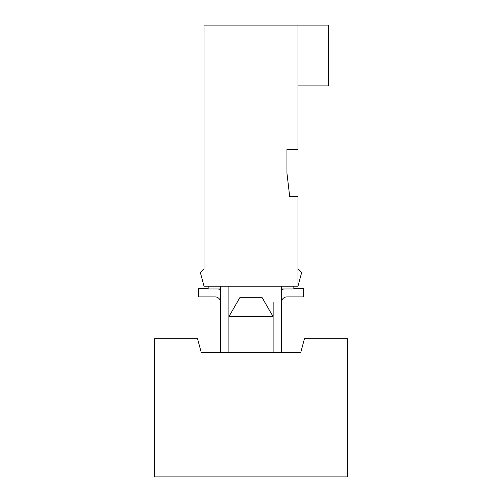 <?xml version="1.0" encoding="UTF-8"?>
<svg xmlns="http://www.w3.org/2000/svg" width="502" height="502" viewBox="0 0 502 502"><rect width="100%" height="100%" fill="white"/><g stroke="black" fill="none" stroke-linecap="round" stroke-linejoin="round"><path stroke-width="0.75" d="M273.163 316.235L273.163 302.417M281.453 302.417A5.528 5.528 0 0 1 286.981 296.889A5.528 5.528 0 0 0 281.453 302.417A5.528 5.528 0 0 1 286.981 296.889A5.528 5.528 0 0 0 281.453 302.417A5.528 5.528 0 0 1 286.981 296.889L303.559 296.889L303.559 288.6L293.833 288.6M220.604 302.417A5.528 5.528 0 0 0 215.076 296.889A5.528 5.528 0 0 1 220.604 302.417A5.528 5.528 0 0 0 215.076 296.889A5.528 5.528 0 0 1 220.604 302.417A5.528 5.528 0 0 0 215.076 296.889L198.497 296.889L198.497 288.6L208.167 288.6M297.975 268.714L297.975 286.234L301.677 272.417L297.975 268.714L297.975 196.426L289.685 196.426L286.924 172.939L289.685 196.426L286.924 172.939L286.924 149.452L286.924 172.939L286.924 149.452L297.975 149.452L297.975 85.892L328.371 85.892L328.371 25.1L297.975 25.1L297.975 85.892M297.975 88.653L297.975 146.684M220.604 289.754A13.818 13.818 0 0 0 218.351 288.995M200.888 351.168L201.258 352.548L220.604 352.548L220.604 286.234M301.112 351.168L300.742 352.548L201.258 352.548L197.556 338.737L154.283 338.737L154.283 476.9L347.717 476.9L347.717 338.737L304.444 338.737L300.742 352.548L281.453 352.548L281.453 286.234L281.453 288.995L293.833 288.995L293.833 286.234M208.167 286.234L208.167 288.995L220.604 288.995M240.063 297.284L228.893 316.63L273.107 316.63L261.937 297.284L240.063 297.284M273.107 316.63L273.107 352.548M228.893 352.548L228.893 286.234M297.975 25.1L204.025 25.1L204.025 268.714L200.323 272.417L204.025 286.234L297.975 286.234M281.453 289.754A13.818 13.818 0 0 1 283.705 288.995"/></g></svg>
